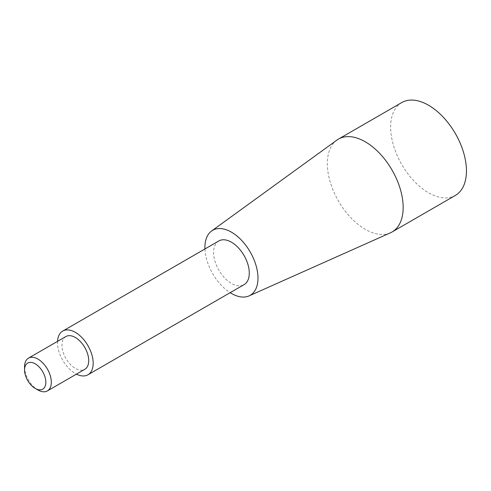 <?xml version="1.0" encoding="UTF-8"?>
<svg xmlns="http://www.w3.org/2000/svg" width="491" height="491" viewBox="0 0 491 491"><rect width="100%" height="100%" fill="white"/><g stroke="black" fill="none" stroke-linecap="round" stroke-linejoin="round"><path stroke-width="0.37" stroke-dasharray="2.46 1.84" d="M24.55 366.802A18.922 10.925 -120 0 0 37.93 389.977M65.874 336.544A18.922 10.925 -120 0 0 62.977 351.703A18.922 10.925 -120 0 0 75.338 368.379A18.922 10.925 -120 0 0 84.796 369.318M57.533 341.362A25.231 14.564 -120 0 0 75.338 373.534A25.231 14.564 -120 0 0 76.455 374.136M218.826 240.952A25.231 14.564 -120 0 0 214.96 261.169A25.231 14.564 -120 0 0 231.445 283.405A25.231 14.564 -120 0 0 244.058 284.651M204.937 248.974A37.531 21.665 -120 0 0 230.169 292.673M336.881 140.131A53.617 30.958 -120 0 0 330.676 183.554A53.617 30.958 -120 0 0 365.249 229.328A53.617 30.958 -120 0 0 390.394 232.832M401.73 102.576A53.617 30.958 -120 0 0 393.512 145.545A53.617 30.958 -120 0 0 428.539 192.785A53.617 30.958 -120 0 0 455.347 195.443"/><path stroke-width="0.74" d="M37.93 389.977L35.192 388.399A15.055 8.691 -120 0 0 45.841 382.25A15.055 8.691 -120 0 0 35.192 363.813A15.055 8.691 -120 0 0 24.55 369.962A15.055 8.691 -120 0 0 35.192 388.399L37.93 389.977A18.922 10.925 -120 0 0 47.394 390.916A18.922 10.925 -120 0 0 47.394 369.066A18.922 10.925 -120 0 0 28.472 358.142A18.922 10.925 -120 0 0 24.55 366.802L24.55 369.962M47.394 390.916L84.796 369.318A18.922 10.925 -120 0 0 84.796 347.468A18.922 10.925 -120 0 0 65.874 336.544L28.472 358.142M76.455 374.136A25.231 14.564 -120 0 0 87.95 374.78A25.231 14.564 -120 0 0 87.95 345.646A25.231 14.564 -120 0 0 62.719 331.081A25.231 14.564 -120 0 0 57.533 341.362M87.95 374.78L244.058 284.651A25.231 14.564 -120 0 0 244.058 255.523A25.231 14.564 -120 0 0 218.826 240.952L62.719 331.081M230.169 292.673A37.531 21.665 -120 0 0 231.445 293.446A37.531 21.665 -120 0 0 249.047 295.901A37.531 21.665 -120 0 0 250.207 251.969A37.531 21.665 -120 0 0 211.584 231.009A37.531 21.665 -120 0 0 204.937 248.974M249.047 295.901L390.394 232.832A53.617 30.958 -120 0 0 392.057 231.985A53.617 30.958 -120 0 0 392.057 170.076A53.617 30.958 -120 0 0 338.44 139.119A53.617 30.958 -120 0 0 336.881 140.131L211.584 231.009M392.057 231.985L455.347 195.443A53.617 30.958 -120 0 0 466.45 170.899A53.617 30.958 -120 0 0 443.048 116.944A53.617 30.958 -120 0 0 401.73 102.576L338.44 139.119"/></g></svg>

